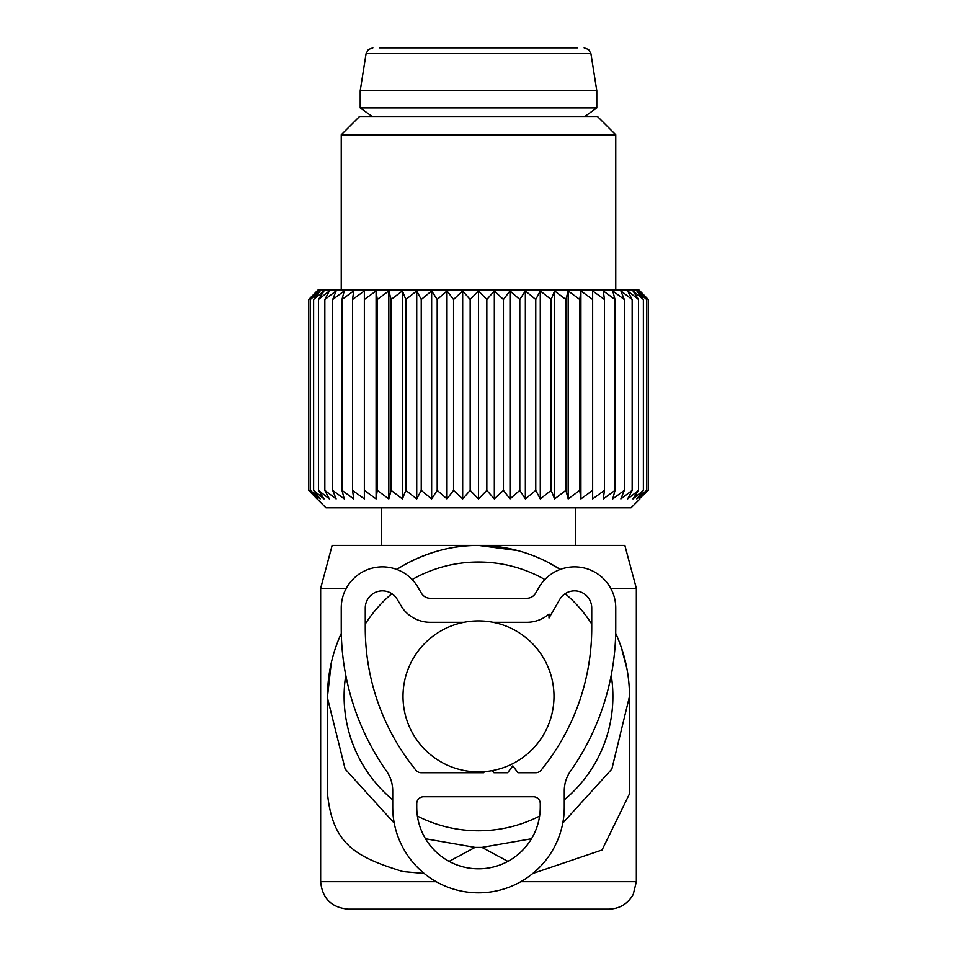 <?xml version="1.0" encoding="UTF-8"?>
<svg xmlns="http://www.w3.org/2000/svg" width="957" height="957" viewBox="0 0 957 957"><rect width="100%" height="100%" fill="white"/><g stroke="black" fill="none" stroke-linecap="round" stroke-linejoin="round"><path stroke-width="1.44" d="M403.005 696.397A75.495 75.495 90 0 0 478.5 771.892A75.495 75.495 90 0 0 553.995 696.397A75.495 75.495 90 0 0 478.5 620.902A75.495 75.495 90 0 0 403.005 696.397M424.202 873.466L402.825 871.54C355.789 857.005 332.653 844.433 327.509 793.855L327.509 696.397L331.254 662.998M346.267 588.304L320.655 588.304L320.655 881.696C322.282 898.372 331.433 907.523 348.109 909.15L608.891 909.15L348.109 909.15M405.947 563.996L405.947 563.984C429.825 551.376 454.001 545.179 478.5 545.418L332.151 545.418L320.655 588.304M345.776 675.307A134.387 134.387 90 0 0 392.717 799.837M417.396 816.094A134.387 134.387 90 0 0 539.604 816.094M564.283 799.837A134.387 134.387 90 0 0 611.224 675.307M591.737 624.036A134.387 134.387 90 0 0 565.156 593.687M544.856 579.535A134.387 134.387 90 0 0 412.144 579.535M391.844 593.687A134.387 134.387 90 0 0 365.263 624.036M615.698 633.367A150.991 150.991 90 0 1 629.491 696.397L611.846 769.069L562.776 823.104M549.665 563.242L560.228 569.427A150.991 150.991 90 0 0 396.784 569.439M341.302 633.367A150.991 150.991 90 0 0 327.509 696.397M449.096 861.372L475.067 847.388L425.494 838.763M394.224 823.104L345.154 769.069L327.509 698.12M475.067 847.388L481.933 847.388L531.506 838.763M507.904 861.372L481.933 847.388M532.798 873.466L602.037 849.995L629.491 793.855L629.491 698.12M621.32 647.411L626.967 668.955M610.733 588.304L636.345 588.304L624.849 545.418L478.5 545.418L517.629 550.574M372.129 116.479L360.203 107.902L596.797 107.902L584.871 116.479M360.203 90.748L366.076 53.64L590.924 53.64L596.797 90.748L360.203 90.748L360.203 107.902M577.585 47.85L379.415 47.85M639.934 498.92L631.034 507.82L325.966 507.82L308.728 490.379L317.844 498.92L310.367 490.379L320.164 498.92L313.621 490.379L324.016 498.92L318.454 490.379L329.352 498.92L324.842 490.379L336.134 498.92L332.701 490.379L344.269 498.92L341.972 490.379L353.707 498.92L352.559 490.379L364.354 498.92L364.354 490.379L376.089 498.92L377.249 490.379L388.817 498.92L391.114 490.379L402.407 498.92L405.828 490.379L416.726 498.92L421.236 490.379L431.643 498.92L437.193 490.379L447.003 498.92L453.558 490.379L462.674 498.92L470.162 490.379L478.5 498.92L486.838 490.379L494.326 498.92L503.442 490.379L509.997 498.92L519.807 490.379L525.357 498.92L535.764 490.379L540.274 498.92L551.172 490.379L554.593 498.92L565.886 490.379L568.183 498.92L579.751 490.379L580.911 498.92L592.646 490.379L592.646 498.92L604.441 490.379L603.293 498.92L615.028 490.379L612.731 498.92L624.299 490.379L620.866 498.92L632.158 490.379L627.648 498.92L638.546 490.379L632.984 498.92L643.379 490.379L636.836 498.92L646.633 490.379L639.156 498.92L648.272 490.379L648.272 299.469L639.156 290.928L646.633 299.469L646.633 490.379M639.934 290.928L648.272 299.469L638.929 289.923L318.071 289.923L308.728 299.469L308.728 490.379L317.066 498.92M646.633 299.469L636.836 290.928L643.379 299.469L632.984 290.928L638.546 299.469L627.648 290.928L632.158 299.469L620.866 290.928L624.299 299.469L624.299 490.379M643.379 299.469L643.379 490.379M638.546 299.469L638.546 490.379M632.158 299.469L632.158 490.379M317.066 290.928L308.728 299.469L317.844 290.928L310.367 299.469L310.367 490.379M364.354 290.928L364.354 299.469L364.354 290.928L352.559 299.469L353.707 290.928L341.972 299.469L344.269 290.928L332.701 299.469L336.134 290.928L324.842 299.469L329.352 290.928L318.454 299.469L324.016 290.928L313.621 299.469L320.164 290.928L310.367 299.469M376.089 498.92L376.089 290.928L364.354 299.469L364.354 498.92M376.089 290.928L377.249 299.469L377.249 490.379M388.817 498.92L388.817 290.928L377.249 299.469M388.817 290.928L391.114 299.469L391.114 490.379M402.407 498.92L402.407 290.928L391.114 299.469M402.407 290.928L405.828 299.469L405.828 490.379M416.726 498.92L416.726 290.928L405.828 299.469M416.726 290.928L421.236 299.469L421.236 490.379M431.643 498.92L431.643 290.928L421.236 299.469M431.643 290.928L437.193 299.469L437.193 490.379M447.003 498.92L447.003 290.928L437.193 299.469M447.003 290.928L453.558 299.469L453.558 490.379M462.674 498.92L462.674 290.928L453.558 299.469M462.674 290.928L470.162 299.469L470.162 490.379M478.5 498.92L478.5 290.928L470.162 299.469M478.5 290.928L486.838 299.469L486.838 490.379M494.326 498.92L494.326 290.928L486.838 299.469M494.326 290.928L503.442 299.469L503.442 490.379M509.997 498.92L509.997 290.928L503.442 299.469M509.997 290.928L519.807 299.469L519.807 490.379M525.357 498.92L525.357 290.928L519.807 299.469M525.357 290.928L535.764 299.469L535.764 490.379M540.274 498.92L540.274 290.928L535.764 299.469M540.274 290.928L551.172 299.469L551.172 490.379M554.593 498.92L554.593 290.928L551.172 299.469M554.593 290.928L565.886 299.469L565.886 490.379M568.183 498.92L568.183 290.928L565.886 299.469M568.183 290.928L579.751 299.469L579.751 490.379M580.911 498.92L580.911 290.928L579.751 299.469M580.911 290.928L592.646 299.469L592.646 290.928L592.646 498.92M592.646 290.928L604.441 299.469L604.441 490.379M624.299 299.469L612.731 290.928L615.028 299.469L603.293 290.928L604.441 299.469M615.028 299.469L615.028 490.379M352.559 299.469L352.559 490.379M341.972 299.469L341.972 490.379M332.701 299.469L332.701 490.379M324.842 299.469L324.842 490.379M318.454 299.469L318.454 490.379M313.621 299.469L313.621 490.379M341.242 134.781L359.545 116.479L597.455 116.479L615.758 134.781L341.242 134.781L341.242 289.923M392.717 790.829L392.717 807.05A85.783 85.783 90 0 0 478.5 892.833A85.783 85.783 90 0 0 564.283 807.05L564.283 790.829A34.32 34.32 90 0 1 570.516 771.103A249.059 249.059 90 0 0 615.758 627.971L615.758 608.03A41.175 41.175 90 0 0 538.923 587.442L535.621 593.149A10.3 10.3 90 0 1 526.709 598.292L430.291 598.292A10.3 10.3 90 0 1 421.379 593.149L418.077 587.442A41.175 41.175 90 0 0 341.242 608.03L341.242 627.971A249.059 249.059 90 0 0 386.484 771.103A34.32 34.32 90 0 1 392.717 790.829M492.353 770.612L493.944 772.742L507.665 772.742L512.82 765.875L517.964 772.742L535.764 772.742A6.866 6.866 90 0 0 541.076 770.206A225.039 225.039 90 0 0 591.737 627.971L591.737 608.03A17.154 17.154 90 0 0 559.725 599.453L549.019 617.995L549.019 614.071A34.32 34.32 90 0 1 526.709 622.313L492.999 622.313M464.001 622.313L430.291 622.313A34.32 34.32 90 0 1 402.61 608.281L397.275 599.453A17.154 17.154 90 0 0 365.263 608.03L365.263 627.971A225.039 225.039 90 0 0 415.924 770.206A6.866 6.866 90 0 0 421.236 772.742L483.644 772.742L484.457 771.653M416.738 803.617L416.738 807.05A61.762 61.762 90 0 0 478.5 868.812A61.762 61.762 90 0 0 540.262 807.05L540.262 803.617A6.866 6.866 90 0 0 533.408 796.762L423.592 796.762A6.866 6.866 90 0 0 416.738 803.617M436.225 881.696L320.655 881.696M636.345 588.304L636.345 881.696L520.775 881.696M636.345 881.696L633.259 894.352C627.888 903.815 619.765 908.743 608.891 909.15M381.556 507.82L381.556 545.418M575.444 507.82L575.444 545.418M596.797 90.748L596.797 107.902M590.924 53.64L588.639 49.525L584.141 47.85M366.076 53.64L368.361 49.525L372.859 47.85M615.758 134.781L615.758 289.923"/></g></svg>
